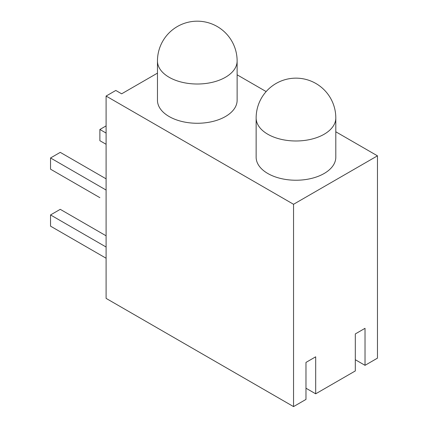 <?xml version="1.0" encoding="UTF-8"?>
<svg xmlns="http://www.w3.org/2000/svg" width="428" height="428" viewBox="0 0 428 428"><rect width="100%" height="100%" fill="white"/><g stroke="black" fill="none" stroke-linecap="round" stroke-linejoin="round"><path stroke-width="0.64" d="M157.461 100.264A39.831 23 0 0 0 182.05 121.515A39.831 23 0 0 0 225.46 116.528A39.831 23 0 0 0 237.128 100.264L237.128 61.017A39.831 23 180 0 1 225.46 77.275A39.831 23 180 0 1 169.13 77.275A39.831 23 180 0 1 157.461 61.017L157.461 100.264M256.142 157.237A39.831 23 0 0 0 280.731 178.481A39.831 23 0 0 0 324.14 173.501A39.831 23 0 0 0 335.803 157.237L335.803 117.984A39.831 23 180 0 1 324.14 134.248A39.831 23 180 0 1 267.805 134.248A39.831 23 180 0 1 256.142 117.984L256.142 157.237M157.461 73.135L121.638 93.818L115.806 90.452L106.096 96.059L106.096 298.38L293.544 406.6L305.977 399.42L305.977 362.414L315.687 356.808L315.687 393.814L305.977 388.207M335.803 131.787L377.459 155.835L293.544 204.284L106.096 96.059M266.152 91.576L237.128 74.814M377.459 155.835L377.459 358.15L365.025 365.33L365.025 328.319L355.315 333.926L355.315 370.937L315.687 393.814M293.544 204.284L293.544 406.6M365.025 365.33L355.315 359.723M99.879 197.666L50.541 169.183L50.541 157.969L106.096 190.043M106.096 247.015L50.541 214.942L50.541 226.155L106.096 258.228M50.541 214.942L60.252 209.335L106.096 235.801M106.096 133.071L99.879 129.481L99.879 140.7L106.096 144.284M99.879 129.481L106.096 125.896M50.541 157.969L60.252 152.363L106.096 178.829M237.128 61.017A39.831 39.831 0 0 0 177.379 26.52A39.831 39.831 0 0 0 157.461 61.017M335.803 117.984A39.831 39.831 0 0 0 276.055 83.487A39.831 39.831 0 0 0 256.142 117.984"/></g></svg>
